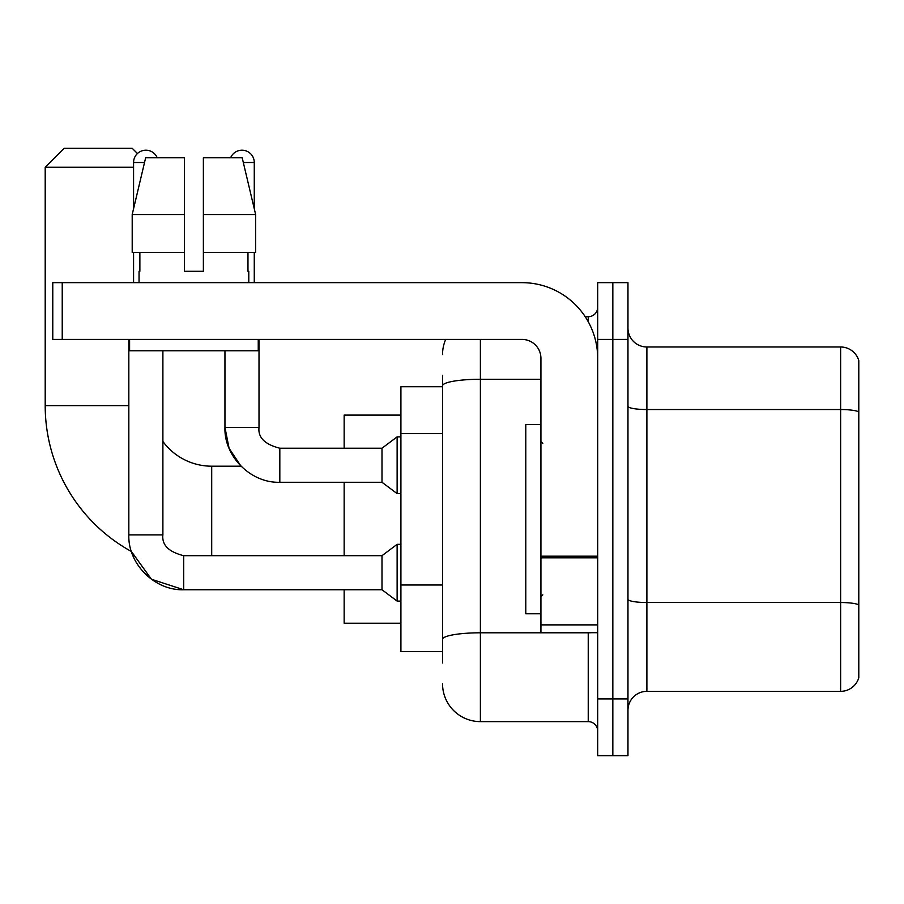 <?xml version="1.0" encoding="UTF-8"?>
<svg xmlns="http://www.w3.org/2000/svg" width="904" height="904" viewBox="0 0 904 904"><rect width="100%" height="100%" fill="white"/><g stroke="black" fill="none" stroke-linecap="round" stroke-linejoin="round"><path stroke-width="1.36" d="M442.542 422.281L442.542 375.375L442.542 386.72L400.913 386.72L400.913 651.614L442.542 651.614M442.542 662.971L442.542 375.375M480.386 339.418L480.386 721.618L588.233 721.618A9.458 9.458 0 0 1 597.691 731.087A9.458 9.458 0 0 0 588.233 721.618L588.233 632.698M597.691 698.916L597.691 755.676L612.833 755.676L612.833 698.916L612.833 755.676L627.964 755.676L627.964 698.916L612.833 698.916L612.833 339.418L612.833 698.916L597.691 698.916L597.691 339.418L612.833 339.418L612.833 282.658L612.833 339.418L627.964 339.418L627.964 698.916M627.964 339.418L627.964 282.658L597.691 282.658L597.691 339.418M585.216 316.716L588.233 316.716A9.458 9.458 0 0 0 597.691 307.258M442.542 645.942L442.542 596.346M442.542 354.56A37.844 37.844 0 0 1 445.695 339.418M480.386 721.618A37.844 37.844 0 0 1 442.542 683.786M627.964 710.273A18.916 18.916 0 0 1 646.891 691.345L840.641 691.345L840.641 346.989L646.891 346.989A18.916 18.916 0 0 1 627.964 328.073A18.916 18.916 0 0 0 646.891 346.989L646.891 691.345M858.8 360.617A18.916 18.916 0 0 0 840.641 346.989A18.916 18.916 0 0 1 858.8 360.617L858.8 677.729A18.916 18.916 0 0 1 840.641 691.345M203.377 271.302L184.461 271.302L203.377 271.302L184.461 271.302L203.377 271.302L203.377 157.782L242.193 157.782L255.64 214.542L255.64 252.385L203.377 252.385M230.622 157.782A12.294 12.294 0 0 1 254.273 162.505L254.273 208.779L255.64 214.542L203.377 214.542M183.704 555.723L183.704 589.747L151.431 579.249L131.419 551.508A166.505 166.505 0 0 1 45.2 405.647L45.2 167.24L64.116 148.324L132.233 148.324L137.453 153.533M211.705 555.689L211.705 466.193A60.545 60.545 0 0 1 162.889 441.457M133.566 167.24L45.2 167.24M344.153 482.273L344.153 555.689M344.153 589.747L344.153 623.229L400.913 623.229M400.913 415.106L344.153 415.106L344.153 448.214M133.566 208.779L133.566 162.505A12.294 12.294 0 0 1 157.217 157.782M128.831 534.874L162.889 534.874C161.748 544.965 168.686 551.903 183.704 555.689L381.996 555.689L381.996 589.747L183.704 589.747C154.731 590.775 127.792 563.836 128.831 534.874L128.831 339.418M381.996 555.689L397.127 544.332L397.127 601.092L400.913 601.092M162.889 534.874L162.889 350.775M133.566 252.385L133.566 282.658M211.705 466.193L241.006 466.193L229.074 448.26L224.949 427.4L259.007 427.4C257.866 437.491 264.804 444.429 279.822 448.214L381.996 448.214L381.996 482.273L279.822 482.273L279.822 448.248M381.996 448.214L397.127 436.858L397.127 493.629L400.913 493.629M254.273 252.385L254.273 282.658M597.691 632.698L540.931 632.698L540.931 556.186L597.691 556.186L597.691 358.346A75.687 75.687 0 0 0 522.003 282.658L62.229 282.658L62.229 339.418L522.003 339.418A18.916 18.916 0 0 1 540.931 358.346L540.931 556.186M62.229 339.418L52.771 339.418L52.771 282.658L62.229 282.658M184.461 214.542L184.461 252.385L184.461 214.542L132.199 214.542L145.646 157.782L184.461 157.782L184.461 271.302M139.046 271.302L139.871 271.302L139.046 271.302L139.046 282.658M248.792 271.302L247.967 271.302L248.792 271.302L248.792 282.658M247.967 252.385L247.967 271.302M139.871 271.302L139.871 252.385M129.588 339.418L129.588 350.775L258.25 350.775L258.25 339.418M184.461 252.385L132.199 252.385L132.199 214.542L145.646 157.782M255.64 252.385L255.64 214.542L242.193 157.782M540.931 424.564L525.789 424.564L525.789 613.771L540.931 613.771M442.542 433.626L400.913 433.626M442.542 585.001L400.913 585.001M591.521 632.698A9.458 1.638 0 0 1 588.233 632.8L480.386 632.8A37.844 6.577 180 0 0 442.542 639.365M442.542 385.827A37.844 6.577 180 0 1 480.386 379.262L540.931 379.262M588.233 321.7L588.233 316.716M858.8 411.896A18.916 3.288 180 0 0 840.641 409.535L646.891 409.535A18.916 3.288 -0 0 1 627.964 406.246M858.8 604.889A18.916 3.288 180 0 0 840.641 602.527L646.891 602.527A18.916 3.288 0 0 1 627.964 599.239M45.2 405.647L128.831 405.647M133.566 162.505L144.516 162.505M243.323 162.505L254.273 162.505M597.691 557.824L540.931 557.824M540.931 624.879L597.691 624.879M381.996 589.747L397.127 601.092M397.127 544.332L400.913 544.332M224.949 350.775L224.949 427.4C223.909 456.373 250.849 483.312 279.822 482.273M279.822 448.214C264.804 444.429 257.866 437.491 259.007 427.4L259.007 339.418M381.996 482.273L397.127 493.629M397.127 436.858L400.913 436.858M542.818 443.491L540.931 441.593M542.818 594.855L540.931 596.742"/></g></svg>
